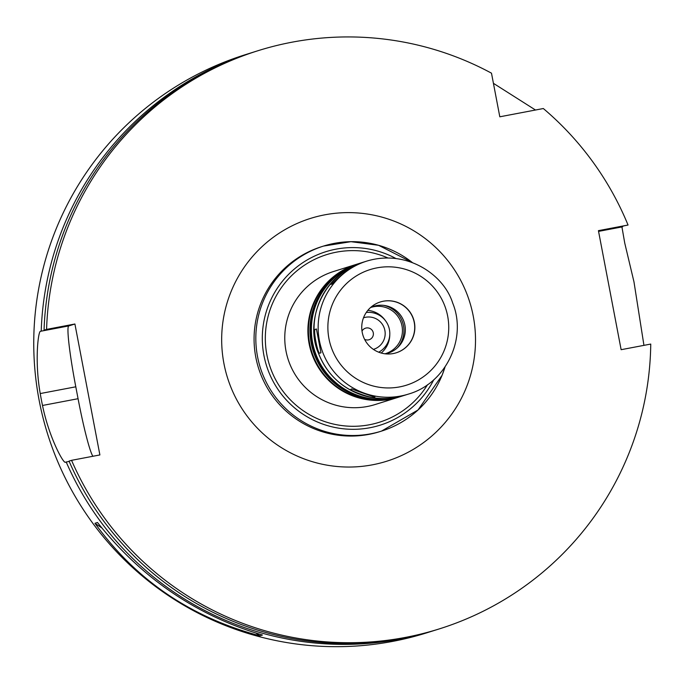 <?xml version="1.0" encoding="UTF-8"?>
<svg xmlns="http://www.w3.org/2000/svg" width="685" height="685" viewBox="0 0 685 685"><rect width="100%" height="100%" fill="white"/><g stroke="black" fill="none" stroke-linecap="round" stroke-linejoin="round"><path stroke-width="1.03" d="M350.917 389.234L352.013 388.892C352.056 389.388 376.296 397.874 374.849 396.889L373.753 397.231C372.948 398.918 348.716 390.433 350.917 389.234L350.891 389.268M315.323 329.348L316.419 329.005L320.948 352.809L319.852 353.152C317.746 354.453 312.925 329.185 315.323 329.348L316.547 329.108M350.326 268.263L350.3 268.237C351.242 266.525 331.823 283.307 332.011 284.052L330.923 284.395C328.483 284.361 347.894 267.57 349.213 268.58L350.335 268.237M356.825 264.222A69.682 69.485 72.6 0 0 356.551 264.299A69.682 69.485 72.6 0 0 309.997 347.706A69.682 69.485 72.6 0 0 398.507 397.206M358.897 263.571A69.682 69.485 72.6 0 0 358.632 263.656L357.099 264.136A69.682 69.485 72.6 0 0 310.545 347.535A69.682 69.485 72.6 0 0 398.781 397.12L400.305 396.641A69.682 69.485 72.6 0 0 400.579 396.555M358.632 263.656A69.682 69.485 72.6 0 0 312.069 347.055A69.682 69.485 72.6 0 0 400.305 396.641M393.07 398.422A69.682 69.485 72.6 0 0 400.853 396.469L401.727 396.195A69.682 69.485 72.6 0 0 403.054 395.767L401.727 396.195A69.682 69.485 72.6 0 1 313.49 346.61A69.682 69.485 72.6 0 1 361.38 262.809L359.171 263.485A69.682 69.485 72.6 0 0 312.617 346.884A69.682 69.485 72.6 0 0 393.07 398.422M393.293 353.537A26.629 26.552 72.6 0 0 413.646 319.433A26.629 26.552 72.6 0 0 380.338 301.965A26.629 26.552 72.6 0 0 362.545 333.835A26.629 26.552 72.6 0 0 393.293 353.537M396.195 352.809A26.629 26.552 72.6 0 0 413.492 319.484A26.629 26.552 72.6 0 0 380.261 301.991M385.244 353.82A24.506 24.437 72.6 0 0 404.167 322.275A24.506 24.437 72.6 0 0 370.696 307.411M397.086 348.083A25.756 25.679 72.6 0 0 383.694 305.364M385.047 353.794A24.24 24.172 72.6 0 0 401.333 323.294A24.24 24.172 72.6 0 0 370.551 307.548M381.211 353.023A24.24 24.172 72.6 0 0 389.782 334.777M385.295 320.46A24.24 24.172 72.6 0 0 367.845 310.365M378.736 352.193A21.209 21.149 72.6 0 0 366.278 312.463M373.402 349.393A16.551 16.509 72.6 0 0 384.413 328.594A16.551 16.509 72.6 0 0 363.504 317.806M364.583 339.323A6.062 6.045 72.6 0 0 372.212 330.35A6.062 6.045 72.6 0 0 362.014 331.103M499.81 116.801L491.487 73.175A302.967 302.111 72.6 0 0 257.98 50.716A302.967 302.111 72.6 0 0 46.571 329.391L74.913 324.005L99.89 454.943L71.548 460.329A302.967 302.111 72.6 0 0 439.196 628.933A302.967 302.111 72.6 0 0 650.75 344.067L621.132 349.692L598.425 230.657L628.042 225.031A302.967 302.111 72.6 0 0 543.325 108.53L499.81 116.801M259.94 635.817C190.73 617.399 135.733 579.887 94.958 523.28L97.493 522.484C141.504 578.072 196.501 615.584 262.475 635.021L259.94 635.817L255.959 633.103M101.842 527.972L94.958 523.28M493.423 83.322L535.49 110.02M628.042 225.031L600.651 230.622L608.879 229.261A288.565 287.743 72.6 0 0 608.802 229.073M257.98 50.716L255.471 51.503A302.967 302.111 72.6 0 0 44.054 330.179L46.571 329.391M66.231 326.034A278.735 277.939 72.6 0 0 66.214 326.24L44.054 330.179M56.316 327.909A288.565 287.743 72.6 0 0 56.307 328.124L66.214 326.24M608.879 229.261L622.699 226.701A302.967 302.111 72.6 0 0 622.571 226.392M622.699 226.701L621.929 226.941L624.754 243.124L633.976 281.877L643.943 345.36M69.168 461.425L66.205 462.007A302.967 302.111 72.6 0 0 400.014 639.096A302.967 302.111 72.6 0 0 433.853 630.602A302.967 302.111 72.6 0 0 435.266 630.157M254.058 51.957A302.967 302.111 72.6 0 0 252.637 52.394L245.324 54.689A302.967 302.111 72.6 0 0 42.898 417.293A302.967 302.111 72.6 0 0 392.702 641.383A302.967 302.111 72.6 0 0 426.541 632.897L433.853 630.602M66.205 462.007L65.4 462.255C63.397 463.685 48.977 437.253 42.504 405.469A302.967 302.111 -107.4 0 1 40.235 393.558C34.558 361.629 38.137 331.266 40.458 331.3L56.307 328.124M252.637 52.394A302.967 302.111 72.6 0 0 41.22 331.06M92.903 456.27A60.597 4.547 79.2 0 1 78.064 398.704L75.795 386.802A60.597 4.547 79.2 0 1 68.8 325.914L74.913 324.005M71.548 460.329L69.039 461.116A302.967 302.111 72.6 0 0 436.688 629.721L439.196 628.933M373.993 396.555L373.753 397.231M356.551 264.299L333.424 271.551A69.682 69.485 72.6 0 0 286.869 354.95A69.682 69.485 72.6 0 0 375.106 404.544L398.233 397.291M387.796 257.911A87.86 87.611 72.6 0 0 265.849 328.68A87.86 87.611 72.6 0 0 427.534 384.705M396.615 397.309L396.606 397.317C385.158 399.449 373.873 398.781 362.75 395.313C341.567 388.095 326.805 374.087 318.482 353.28C304.868 323.055 320.785 275.738 362.707 262.372A69.682 69.485 72.6 0 0 316.153 345.771A69.682 69.485 72.6 0 0 404.39 395.365L408.491 394.08C445.901 383.403 467.256 338.63 452.734 303.164C443.889 274.411 406.479 249.049 366.809 261.088A69.682 69.485 72.6 0 0 320.255 344.486A69.682 69.485 72.6 0 0 408.491 394.08M399.663 386.897A60.597 60.426 72.6 0 0 434.033 287.846A60.597 60.426 72.6 0 0 331.223 307.394A60.597 60.426 72.6 0 0 399.663 386.897M412.216 262.441A96.953 96.671 72.6 0 0 323.525 246.078L321.779 246.626A96.953 96.671 72.6 0 0 257.003 362.665A96.953 96.671 72.6 0 0 379.764 431.653L381.511 431.105A96.953 96.671 72.6 0 0 445.002 367.049M372.434 464.815A127.247 126.888 72.6 0 0 444.625 256.807A127.247 126.888 72.6 0 0 228.713 297.847A127.247 126.888 72.6 0 0 372.434 464.815M412.259 262.458L378.548 245.281L350.968 241.677L323.525 246.078A96.953 96.671 72.6 0 0 258.75 362.117A96.953 96.671 72.6 0 0 381.511 431.105L418.038 409.99L442.099 375.269L445.027 367.014M395.699 258.391A90.891 90.634 72.6 0 0 263.331 324.639A90.891 90.634 72.6 0 0 433.751 379.798M78.064 398.704L42.504 405.469M75.795 386.802L40.235 393.558M68.8 325.914L40.458 331.3M598.562 231.384L621.929 226.941M362.707 262.372L366.809 261.088"/></g></svg>
